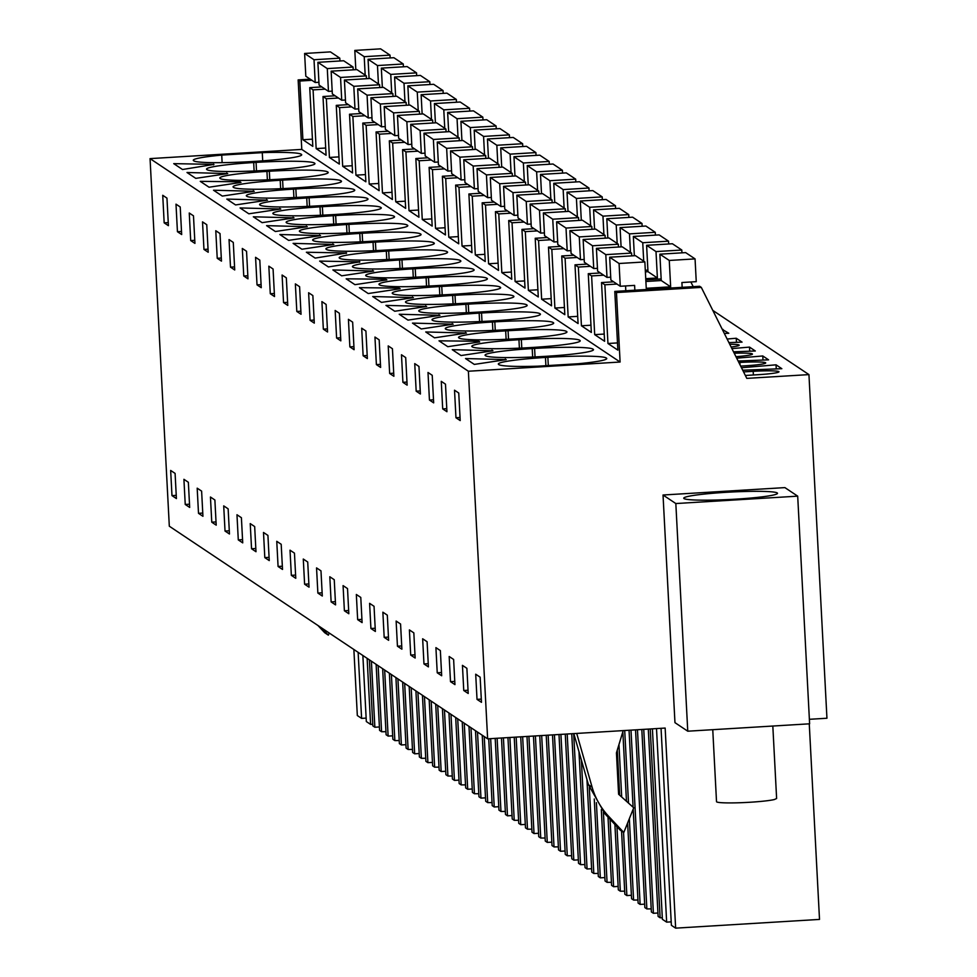 <?xml version="1.0" encoding="UTF-8"?>
<svg xmlns="http://www.w3.org/2000/svg" width="977" height="977" viewBox="0 0 977 977"><rect width="100%" height="100%" fill="white"/><g stroke="black" fill="none" stroke-linecap="round" stroke-linejoin="round"><path stroke-width="1.47" d="M809.261 723.823L819.508 919.418L675.644 928.15L665.154 728.06L487.633 738.832L468.374 371.236L620.102 362.027L616.463 292.538L701.291 287.385L746.807 378.38L808.944 374.606L826.945 718.242L809.383 719.304M687.759 731.199L674.96 722.65L663.029 495.009L784.897 487.608L797.696 496.157L675.828 503.546L687.759 731.199L809.615 723.81L797.696 496.157M616.463 292.538L614.789 291.415L699.617 286.273L701.291 287.385M617.488 342.915L607.95 343.501L604.873 284.795L601.527 282.561L613.617 281.828M604.226 334.061L594.688 334.635L604.604 341.266L601.527 282.561M594.688 334.635L591.61 275.929L588.264 273.694L600.354 272.962M590.963 325.207L581.425 325.781L591.341 332.412L588.264 273.694M581.425 325.781L578.347 267.075L575.001 264.84L587.092 264.108M577.7 316.34L568.162 316.927L578.079 323.546L575.001 264.84M568.162 316.927L565.085 258.209L561.738 255.974L573.829 255.241M564.437 307.486L554.899 308.06L564.816 314.692L561.738 255.974M554.899 308.06L551.822 249.355L548.476 247.12L560.566 246.387M551.175 298.62L541.637 299.206L551.553 305.825L548.476 247.12M541.637 299.206L538.559 240.489L535.213 238.266L547.303 237.533M537.912 289.766L528.374 290.34L538.29 296.971L535.213 238.266M528.374 290.34L525.296 231.634L521.95 229.4L534.028 228.667M524.649 280.912L515.111 281.486L525.028 288.117L521.95 229.4M515.111 281.486L512.033 222.78L508.687 220.546L520.765 219.813M511.386 272.046L501.836 272.632L511.765 279.251L508.687 220.546M501.836 272.632L498.771 213.914L495.424 211.679L507.503 210.947M498.123 263.192L488.573 263.766L498.502 270.397L495.424 211.679M488.573 263.766L485.496 205.06L482.162 202.825L494.24 202.092M484.861 254.325L475.31 254.912L485.239 261.531L482.162 202.825M475.31 254.912L472.233 196.194L468.899 193.971L480.977 193.226M471.598 245.471L462.048 246.045L471.976 252.677L468.899 193.971M462.048 246.045L458.97 187.34L455.636 185.105L467.714 184.372M458.335 236.605L448.785 237.191L458.714 243.81L455.636 185.105M448.785 237.191L445.707 178.473L442.373 176.251L454.452 175.518M445.072 227.751L435.522 228.325L445.451 234.956L442.373 176.251M435.522 228.325L432.445 169.619L429.111 167.385L441.189 166.652M431.81 218.897L422.259 219.471L432.188 226.102L429.111 167.385M422.259 219.471L419.182 160.765L415.848 158.53L427.926 157.798M418.547 210.031L408.997 210.617L418.925 217.236L415.848 158.53M408.997 210.617L405.919 151.899L402.585 149.664L414.663 148.931M405.284 201.177L395.734 201.75L405.663 208.382L402.585 149.664M395.734 201.75L392.656 143.045L389.322 140.81L401.4 140.077M392.021 192.31L382.471 192.896L392.388 199.516L389.322 140.81M382.471 192.896L379.394 134.179L376.06 131.956L388.138 131.223M378.758 183.456L369.208 184.03L379.125 190.662L376.06 131.956M369.208 184.03L366.131 125.325L362.785 123.09L374.875 122.357M365.483 174.59L355.946 175.176L365.862 181.807L362.785 123.09M355.946 175.176L352.868 116.471L349.522 114.236L361.612 113.503M352.221 165.736L342.683 166.31L352.599 172.941L349.522 114.236M342.683 166.31L339.605 107.604L336.259 105.369L348.349 104.637M338.958 156.882L329.42 157.456L339.337 164.087L336.259 105.369M329.42 157.456L326.342 98.75L322.996 96.515L335.087 95.783M325.695 148.016L316.157 148.602L326.074 155.221L322.996 96.515M316.157 148.602L313.08 89.884L309.733 87.649L321.824 86.916M312.432 139.161L302.894 139.735L312.811 146.367L309.733 87.649M302.894 139.735L299.817 81.03L298.144 79.906L310.234 79.174M620.102 362.027L301.783 149.408L298.144 79.906M607.95 343.501L617.867 350.132L614.789 291.415M468.374 371.236L150.055 158.616L301.783 149.408M606.241 359.157L606.436 358.119A52.953 4.152 -3 0 1 606.754 358.535A52.953 4.152 -3 0 1 578.299 363.725L537.753 366.192A52.953 4.152 -3 0 1 498.905 364.641L498.649 364.47A52.953 4.152 -3 0 1 498.331 364.055A52.953 4.152 -3 0 1 545.471 357.448L547.865 357.301L548.292 365.545M606.18 357.948A52.953 4.152 -3 0 0 547.865 357.301M213.975 164.392L182.516 169.51L173.735 163.635L213.975 164.392M195.779 178.364L186.998 172.502L227.714 173.576L195.779 178.364M222.304 196.084L213.536 190.222L254.24 191.297L222.304 196.084M280.765 209.005L248.842 213.804L240.061 207.942L280.765 209.005M380.957 207.515L380.7 207.344A52.953 4.152 -3 0 0 322.386 206.697L319.992 206.831A52.953 4.152 -3 0 0 272.852 213.45A52.953 4.152 -3 0 0 273.169 213.865L273.426 214.036A52.953 4.152 -3 0 0 331.74 214.684L334.134 214.537A52.953 4.152 -3 0 0 381.274 207.93A52.953 4.152 -3 0 0 380.957 207.515L381.006 208.382M231.183 202.007L226.798 199.076L267.503 200.151L235.567 204.938L231.183 202.007M282.597 180.11L280.204 180.256A52.953 4.152 -3 0 0 233.063 186.863A52.953 4.152 -3 0 0 233.381 187.291L233.637 187.462A52.953 4.152 -3 0 0 291.952 188.109L294.346 187.963A52.953 4.152 -3 0 0 341.486 181.356A52.953 4.152 -3 0 0 341.168 180.94L340.912 180.757A52.953 4.152 -3 0 0 282.597 180.11L283.037 188.585M354.236 190.833L354.431 189.794A52.953 4.152 -3 0 1 354.749 190.21A52.953 4.152 -3 0 1 307.608 196.817L305.215 196.963A52.953 4.152 -3 0 1 246.9 196.316L246.644 196.145A52.953 4.152 -3 0 1 246.326 195.73A52.953 4.152 -3 0 1 293.466 189.123L295.86 188.976L296.3 197.452M354.175 189.623A52.953 4.152 -3 0 0 295.86 188.976M262.105 222.658L253.324 216.796L294.028 217.871L262.105 222.658M367.694 198.649L367.437 198.478A52.953 4.152 -3 0 0 309.123 197.83L306.729 197.977A52.953 4.152 -3 0 0 259.589 204.584A52.953 4.152 -3 0 0 259.906 204.999L260.163 205.182A52.953 4.152 -3 0 0 318.478 205.829L320.871 205.683A52.953 4.152 -3 0 0 368.011 199.076A52.953 4.152 -3 0 0 367.694 198.649L367.743 199.516M381.47 302.394L372.689 296.532L413.393 297.606L381.47 302.394M403.611 317.183L399.214 314.252L439.919 315.315L407.995 320.114L403.611 317.183M539.927 314.863L540.122 313.825A52.953 4.152 -3 0 1 540.428 314.24A52.953 4.152 -3 0 1 493.3 320.847L490.906 320.993A52.953 4.152 -3 0 1 432.591 320.346L432.335 320.175A52.953 4.152 -3 0 1 432.017 319.76A52.953 4.152 -3 0 1 479.157 313.141L481.539 313.006L481.991 321.482M539.854 313.654A52.953 4.152 -3 0 0 481.539 313.006M390.348 308.317L385.952 305.386L426.656 306.46L394.732 311.248L390.348 308.317M441.751 286.42L439.369 286.566A52.953 4.152 -3 0 0 392.229 293.173A52.953 4.152 -3 0 0 392.534 293.601L392.803 293.772A52.953 4.152 -3 0 0 451.118 294.419L453.499 294.272A52.953 4.152 -3 0 0 500.639 287.665A52.953 4.152 -3 0 0 500.334 287.25L500.065 287.067A52.953 4.152 -3 0 0 441.751 286.42L442.202 294.895M513.401 297.142L513.597 296.104A52.953 4.152 -3 0 1 513.902 296.519A52.953 4.152 -3 0 1 466.762 303.126L464.38 303.273A52.953 4.152 -3 0 1 406.066 302.626L405.797 302.455A52.953 4.152 -3 0 1 405.492 302.04A52.953 4.152 -3 0 1 452.632 295.433L455.013 295.286L455.465 303.762M513.328 295.933A52.953 4.152 -3 0 0 455.013 295.286M421.258 328.968L412.477 323.106L453.181 324.181L421.258 328.968M526.664 305.996L526.859 304.958A52.953 4.152 -3 0 1 527.165 305.386A52.953 4.152 -3 0 1 480.025 311.993L477.643 312.139A52.953 4.152 -3 0 1 419.328 311.492L419.072 311.309A52.953 4.152 -3 0 1 418.754 310.894A52.953 4.152 -3 0 1 465.895 304.287L468.276 304.14L468.728 312.616M526.591 304.787A52.953 4.152 -3 0 0 468.276 304.14M434.521 337.834L425.74 331.96L466.444 333.035L434.521 337.834M521.339 339.581L518.946 339.727A52.953 4.152 -3 0 0 471.806 346.334A52.953 4.152 -3 0 0 472.123 346.75L472.38 346.92A52.953 4.152 -3 0 0 530.694 347.568L533.088 347.421A52.953 4.152 -3 0 0 580.216 340.814A52.953 4.152 -3 0 0 579.911 340.399L579.654 340.228A52.953 4.152 -3 0 0 521.339 339.581L521.779 348.056M492.97 350.755L461.046 355.543L452.266 349.681L492.97 350.755M534.602 348.435L532.209 348.581A52.953 4.152 -3 0 0 485.068 355.188A52.953 4.152 -3 0 0 485.386 355.616L485.642 355.787A52.953 4.152 -3 0 0 543.957 356.434L546.351 356.287A52.953 4.152 -3 0 0 593.491 349.681A52.953 4.152 -3 0 0 593.173 349.265L592.917 349.082A52.953 4.152 -3 0 0 534.602 348.435L535.042 356.91M478.767 341.266L479.707 341.901L447.784 346.688L439.003 340.826L478.767 341.266L478.803 342.035M553.19 323.717L553.385 322.679A52.953 4.152 -3 0 1 553.69 323.106A52.953 4.152 -3 0 1 506.562 329.713L504.169 329.847A52.953 4.152 -3 0 1 445.854 329.212L445.597 329.029A52.953 4.152 -3 0 1 445.28 328.614A52.953 4.152 -3 0 1 492.42 322.007L494.814 321.86L495.254 330.336M553.116 322.508A52.953 4.152 -3 0 0 494.814 321.86M508.077 330.714L505.683 330.861A52.953 4.152 -3 0 0 458.543 337.468A52.953 4.152 -3 0 0 458.86 337.895L459.117 338.066A52.953 4.152 -3 0 0 517.431 338.714L519.825 338.567A52.953 4.152 -3 0 0 566.953 331.96A52.953 4.152 -3 0 0 566.648 331.545L566.379 331.362A52.953 4.152 -3 0 0 508.077 330.714L508.516 339.19M373.605 271.02L341.681 275.819L332.901 269.945L373.605 271.02M399.19 288.105L400.13 288.74L368.207 293.54L359.426 287.665L399.19 288.105L399.227 288.874M266.587 225.65L307.291 226.725L275.367 231.525L266.587 225.65M333.816 244.445L301.893 249.233L293.112 243.371L333.816 244.445M434.008 242.943L433.751 242.772A52.953 4.152 -3 0 0 375.437 242.125L373.043 242.272A52.953 4.152 -3 0 0 325.915 248.879A52.953 4.152 -3 0 0 326.22 249.294L326.489 249.477A52.953 4.152 -3 0 0 384.804 250.124L387.185 249.978A52.953 4.152 -3 0 0 434.325 243.371A52.953 4.152 -3 0 0 434.008 242.943L434.057 243.823M320.554 235.591L288.63 240.379L279.849 234.517L320.554 235.591M394.024 217.407L394.219 216.369A52.953 4.152 -3 0 1 394.537 216.784A52.953 4.152 -3 0 1 347.397 223.403L345.003 223.538A52.953 4.152 -3 0 1 286.688 222.89L286.432 222.719A52.953 4.152 -3 0 1 286.127 222.304A52.953 4.152 -3 0 1 333.255 215.697L335.648 215.551L336.088 224.026M393.963 216.198A52.953 4.152 -3 0 0 335.648 215.551M407.287 226.273L407.482 225.235A52.953 4.152 -3 0 1 407.8 225.65A52.953 4.152 -3 0 1 360.66 232.257L358.266 232.404A52.953 4.152 -3 0 1 299.963 231.757L299.695 231.586A52.953 4.152 -3 0 1 299.389 231.158A52.953 4.152 -3 0 1 346.517 224.551L348.911 224.405L349.351 232.88M407.226 225.052A52.953 4.152 -3 0 0 348.911 224.405M346.603 252.994L315.156 258.099L306.375 252.237L346.603 252.994M420.745 234.089L420.489 233.918A52.953 4.152 -3 0 0 362.174 233.271L359.78 233.418A52.953 4.152 -3 0 0 312.652 240.024A52.953 4.152 -3 0 0 312.958 240.44L313.226 240.611A52.953 4.152 -3 0 0 371.529 241.258L373.922 241.111A52.953 4.152 -3 0 0 421.063 234.504A52.953 4.152 -3 0 0 420.745 234.089L420.794 234.956M359.866 261.848L328.419 266.953L319.638 261.091L359.866 261.848M473.601 270.568L473.808 269.53A52.953 4.152 -3 0 1 474.114 269.945A52.953 4.152 -3 0 1 426.973 276.552L424.592 276.699A52.953 4.152 -3 0 1 366.277 276.051L366.009 275.88A52.953 4.152 -3 0 1 365.703 275.453A52.953 4.152 -3 0 1 412.844 268.846L415.225 268.712L415.677 277.175M473.54 269.347A52.953 4.152 -3 0 0 415.225 268.712M385.927 279.251L386.868 279.886L354.944 284.673L346.163 278.811L385.927 279.251L385.964 280.02M486.864 279.422L487.071 278.384A52.953 4.152 -3 0 1 487.376 278.799A52.953 4.152 -3 0 1 440.236 285.418L437.855 285.553A52.953 4.152 -3 0 1 379.54 284.905L379.271 284.734A52.953 4.152 -3 0 1 378.966 284.319A52.953 4.152 -3 0 1 426.106 277.712L428.488 277.566L428.94 286.041M486.802 278.213A52.953 4.152 -3 0 0 428.488 277.566M447.075 252.848L447.271 251.81A52.953 4.152 -3 0 1 447.588 252.225A52.953 4.152 -3 0 1 400.448 258.832L398.066 258.978A52.953 4.152 -3 0 1 339.752 258.331L339.483 258.16A52.953 4.152 -3 0 1 339.178 257.745A52.953 4.152 -3 0 1 386.318 251.138L388.699 250.991L389.151 259.467M447.014 251.639A52.953 4.152 -3 0 0 388.699 250.991M460.338 261.702L460.546 260.664A52.953 4.152 -3 0 1 460.851 261.091A52.953 4.152 -3 0 1 413.711 267.698L411.329 267.845A52.953 4.152 -3 0 1 353.015 267.197L352.746 267.014A52.953 4.152 -3 0 1 352.441 266.599A52.953 4.152 -3 0 1 399.581 259.992L401.962 259.845L402.414 268.321M460.277 260.493A52.953 4.152 -3 0 0 401.962 259.845M240.024 181.795L240.977 182.43L209.041 187.218L200.261 181.356L240.024 181.795L240.061 182.565M314.447 164.258L314.643 163.22A52.953 4.152 -3 0 1 314.96 163.635A52.953 4.152 -3 0 1 267.82 170.242L265.426 170.389A52.953 4.152 -3 0 1 207.112 169.742L206.855 169.571A52.953 4.152 -3 0 1 206.538 169.143A52.953 4.152 -3 0 1 253.678 162.536L256.072 162.39L256.511 170.865M314.386 163.037A52.953 4.152 -3 0 0 256.072 162.39M327.906 172.074L327.649 171.903A52.953 4.152 -3 0 0 269.334 171.256L266.941 171.402A52.953 4.152 -3 0 0 219.801 178.009A52.953 4.152 -3 0 0 220.118 178.425L220.375 178.596A52.953 4.152 -3 0 0 278.689 179.243L281.083 179.096A52.953 4.152 -3 0 0 328.223 172.489A52.953 4.152 -3 0 0 327.906 172.074L327.954 172.941M465.528 358.547L506.233 359.621L474.309 364.409L465.528 358.547M301.185 155.392L301.38 154.354A52.953 4.152 -3 0 1 301.698 154.781A52.953 4.152 -3 0 1 254.557 161.388L252.164 161.535A52.953 4.152 -3 0 1 193.849 160.887L193.593 160.704A52.953 4.152 -3 0 1 193.275 160.289A52.953 4.152 -3 0 1 221.73 155.099L262.276 152.644L262.703 160.839M301.124 154.183A52.953 4.152 -3 0 0 262.276 152.644M487.633 738.832L169.314 526.212L150.055 158.616M477.02 699.373L475.701 674.203L480.147 677.171L481.466 702.329L477.02 699.373L481.295 699.105M164.844 196.707L166.957 198.123L168.41 225.675L164.173 222.854L162.732 195.29L164.844 196.707M185.239 504.462L183.92 479.304L188.353 482.272L189.672 507.429L185.239 504.462L189.501 504.205M251.553 548.756L250.234 523.599L254.667 526.566L255.986 551.724L251.553 548.756L255.815 548.5M206.086 250.845L203.961 249.428L202.52 221.877L206.758 224.698L208.199 252.249L206.086 250.845M219.349 259.699L217.224 258.294L215.783 230.731L220.02 233.552L221.461 261.115L219.349 259.699M225.028 531.048L223.709 505.878L228.142 508.846L229.461 534.004L225.028 531.048L229.29 530.78M247.987 278.836L243.761 276.002L242.308 248.451L246.546 251.272L247.987 278.836M238.29 539.902L236.971 514.745L241.404 517.712L242.723 542.87L238.29 539.902L242.552 539.646M357.655 619.638L356.336 594.48L360.782 597.435L362.101 622.605L357.655 619.638L361.93 619.381M370.918 628.492L369.599 603.334L374.044 606.302L375.363 631.46L370.918 628.492L375.192 628.235M410.706 655.078L415.152 658.034L413.833 632.876L409.387 629.909L410.706 655.078L414.981 654.81M361.685 328.187L365.911 331.008L367.352 358.571L363.126 355.738L361.685 328.187M376.389 364.604L380.615 367.425L379.174 339.862L374.948 337.041L376.389 364.604L380.456 364.348M384.181 637.358L388.626 640.314L387.307 615.156L382.862 612.188L384.181 637.358L388.455 637.089M403.586 356.178L405.699 357.582L407.14 385.146L402.915 382.312L401.474 354.761L403.586 356.178M397.444 646.212L396.125 621.054L400.57 624.022L401.889 649.18L397.444 646.212L401.718 645.956M423.969 663.933L422.65 638.775L427.096 641.73L428.414 666.9L423.969 663.933L428.244 663.676M450.495 681.653L454.94 684.621L453.621 659.451L449.176 656.495L450.495 681.653L454.769 681.396M444.816 410.303L442.703 408.899L441.262 381.335L445.488 384.169L446.941 411.72L444.816 410.303M463.757 690.507L468.203 693.475L466.884 668.317L462.439 665.349L463.757 690.507L468.032 690.25M414.737 363.615L418.962 366.448L420.403 394L416.178 391.179L414.737 363.615M429.44 400.033L433.666 402.866L432.225 375.302L427.999 372.481L429.44 400.033L433.507 399.788M437.232 672.787L441.677 675.754L440.358 650.597L435.913 647.629L437.232 672.787L441.506 672.53M393.878 376.279L389.652 373.458L388.211 345.907L392.436 348.728L393.878 376.279M331.13 601.917L335.563 604.885L334.244 579.715L329.811 576.76L331.13 601.917L335.404 601.661M348.423 319.32L352.648 322.154L354.089 349.705L349.864 346.884L348.423 319.32M264.816 557.623L263.497 532.465L267.93 535.42L269.249 560.59L264.816 557.623L269.078 557.366M304.604 584.197L309.037 587.165L307.718 562.007L303.285 559.039L304.604 584.197L308.879 583.941M255.571 257.305L259.809 260.138L261.25 287.69L257.024 284.869L255.571 257.305M270.287 293.723L274.513 296.556L273.071 268.993L268.834 266.171L270.287 293.723L274.354 293.479M278.079 566.477L282.512 569.444L281.193 544.287L276.76 541.319L278.079 566.477L282.341 566.22M297.484 285.296L299.597 286.713L301.038 314.264L296.813 311.443L295.359 283.892L297.484 285.296M291.341 575.343L290.022 550.173L294.456 553.141L295.775 578.311L291.341 575.343L295.604 575.087M317.867 593.063L316.548 567.893L320.981 570.861L322.3 596.019L317.867 593.063L322.141 592.795M344.392 610.772L348.826 613.739L347.519 588.581L343.074 585.614L344.392 610.772L348.667 610.515M335.16 310.466L339.385 313.287L340.826 340.851L336.601 338.018L335.16 310.466M312.188 321.714L310.075 320.309L308.622 292.746L312.86 295.567L314.301 323.131L312.188 321.714M323.338 329.164L327.564 331.985L326.123 304.433L321.897 301.6L323.338 329.164L327.405 328.919M283.55 302.589L282.097 275.025L286.334 277.847L287.775 305.41L283.55 302.589L287.617 302.333M234.724 269.97L230.499 267.148L229.045 239.585L233.283 242.418L234.724 269.97M177.435 231.708L181.673 234.541L180.22 206.977L175.994 204.156L177.435 231.708L181.502 231.464M189.257 213.01L193.483 215.844L194.936 243.395L190.698 240.574L189.257 213.01M198.502 513.328L202.935 516.296L201.616 491.126L197.183 488.17L198.502 513.328L202.764 513.072M455.966 417.753L454.525 390.202L458.75 393.023L460.204 420.574L455.966 417.753L460.033 417.509M171.976 495.608L170.657 470.45L175.091 473.405L176.41 498.575L171.976 495.608L176.239 495.351M211.765 522.182L210.446 497.024L214.879 499.992L216.198 525.15L211.765 522.182L216.027 521.926M675.644 928.15L671.382 925.304L661.05 728.305M652.404 728.83L662.382 919.296L666.656 922.141L671.199 921.861M662.308 917.757L660.122 917.782L658.119 916.438L648.301 729.086M641.816 729.477L651.378 911.944L653.393 913.287L657.936 913.006M651.219 908.879L646.859 908.928L644.857 907.584L635.538 729.856M633.194 809.115L638.115 903.078L640.13 904.421L644.673 904.152M637.957 900.025L633.597 900.061L631.582 898.718L627.625 823M621.543 830.987L624.853 894.224L626.868 895.567L631.411 895.286M624.694 891.171L620.334 891.207L618.319 889.864L614.899 824.441M608.012 817.102L611.59 885.357L613.593 886.701L618.148 886.432M611.431 882.304L607.071 882.341L605.056 880.998L601.319 809.64M594.26 798.966L598.327 876.503L600.33 877.847L604.885 877.566M598.168 873.45L593.808 873.487L591.793 872.143L586.945 779.438M578.982 751.679L585.064 867.649L587.067 868.993L591.622 868.712M584.905 864.584L580.546 864.633L578.531 863.289L571.74 733.727M565.268 734.118L571.801 858.783L573.804 860.126L578.36 859.858M571.643 855.73L567.283 855.767L565.268 854.423L558.991 734.496M552.506 734.887L558.539 849.929L560.542 851.272L565.097 850.991M558.38 846.876L554.02 846.912L552.005 845.569L546.228 735.278M539.744 735.669L545.276 841.063L547.279 842.406L551.822 842.137M545.117 838.01L540.757 838.046L538.742 836.703L533.466 736.047M526.994 736.438L532.013 832.209L534.016 833.552L538.559 833.271M531.842 829.155L527.495 829.192L525.479 827.849L520.717 736.817M514.232 737.22L518.75 823.342L520.753 824.686L525.296 824.417M518.579 820.289L514.232 820.326L512.217 818.982L507.955 737.598M501.47 737.989L505.488 814.488L507.49 815.832L512.033 815.551M505.317 811.435L500.969 811.472L498.954 810.128L495.192 738.368M488.72 738.759L492.213 805.634L494.228 806.978L498.771 806.697M492.054 802.569L487.706 802.618L485.691 801.274L482.235 735.217M475.494 730.723L478.95 796.768L480.965 798.111L485.508 797.843M478.791 793.715L474.443 793.751L472.428 792.408L468.972 726.363M462.231 721.856L465.687 787.914L467.702 789.257L472.245 788.976M465.528 784.861L461.181 784.897L459.166 783.554L455.697 717.497M448.968 713.002L452.424 779.048L454.439 780.391L458.982 780.122M452.266 775.994L447.918 776.031L445.903 774.688L442.434 708.643M435.705 704.136L439.161 770.194L441.177 771.537L445.72 771.256M439.003 767.14L434.643 767.177L432.64 765.834L429.172 699.776M422.443 695.282L425.899 761.339L427.914 762.671L432.457 762.402M425.74 758.274L421.38 758.311L419.377 756.98L415.909 690.922M409.18 686.428L412.636 752.473L414.651 753.817L419.194 753.536M412.477 749.42L408.117 749.457L406.114 748.113L402.646 682.068M395.917 677.562L399.373 743.619L401.388 744.962L405.931 744.682M399.214 740.554L394.855 740.603L392.852 739.259L389.383 673.202M382.654 668.708L386.11 734.753L388.125 736.096L392.669 735.828M385.952 731.7L381.592 731.736L379.589 730.393L376.121 664.348M369.391 659.841L372.848 725.899L374.863 727.242L379.406 726.961M367.132 658.339L370.588 724.384L372.762 724.262M370.588 724.384L366.326 721.539L362.858 655.482M353.869 649.473L357.326 715.53L361.6 718.376L366.143 718.107M808.944 374.606L712.795 310.393M743.57 371.895L753.182 371.321L753.377 374.985M745.366 375.473L758.237 374.692A23.301 1.832 -3 0 0 778.987 371.785A23.301 1.832 -3 0 0 753.182 371.321M731.907 348.594L749.518 347.104L755.319 350.987L733.532 351.818M727.12 339.019L736.255 338.25L742.056 342.121L728.927 342.622M735.962 356.69A23.301 1.832 -3 0 0 752.449 354.065A23.301 1.832 -3 0 0 734.24 353.234M736.707 358.168L762.781 355.97L768.581 359.841L738.123 361.014M738.881 362.516L739.919 362.455A23.301 1.832 -3 0 1 765.724 362.931A23.301 1.832 -3 0 1 744.975 365.838L740.664 366.094M731.126 347.018A23.301 1.832 -3 0 0 739.186 345.211A23.301 1.832 -3 0 0 729.734 344.234M722.333 329.444L728.793 333.267L724.323 333.438M741.494 367.743L776.043 364.824L781.844 368.695L742.728 370.21M663.029 495.009L675.828 503.546M692.168 499.87A46.933 3.688 177 0 1 683.753 498.209A46.933 3.688 177 0 1 716.483 492.97A46.933 3.688 177 0 1 769.07 491.639A46.933 3.688 177 0 1 777.497 493.3A46.933 3.688 177 0 1 744.767 498.539A46.933 3.688 177 0 1 692.168 499.87M604.873 284.795L616.951 284.051M645.797 279.874L661.16 278.933M591.61 275.929L603.688 275.196M645.296 270.238L647.898 270.079M578.347 267.075L590.426 266.342M565.085 258.209L577.163 257.476M551.822 249.355L563.9 248.622M538.559 240.489L550.637 239.756M525.296 231.634L537.374 230.902M512.033 222.78L524.112 222.048M498.771 213.914L510.849 213.181M485.496 205.06L497.586 204.327M472.233 196.194L484.323 195.461M458.97 187.34L471.061 186.607M445.707 178.473L457.798 177.741M432.445 169.619L444.535 168.887M419.182 160.765L431.272 160.033M405.919 151.899L418.009 151.166M392.656 143.045L404.747 142.312M379.394 134.179L391.484 133.446M366.131 125.325L378.221 124.592M352.868 116.471L364.958 115.726M339.605 107.604L351.696 106.872M326.342 98.75L338.433 98.018M313.08 89.884L325.158 89.151M299.817 81.03L311.895 80.297M693.206 286.664L690.873 281.987M213.499 164.087L213.536 164.844M226.762 172.941L226.798 173.711M253.287 190.662L253.324 191.431M279.813 208.382L279.862 209.151M266.55 199.516L266.587 200.285M293.076 217.236L293.124 218.005M412.453 296.971L412.489 297.741M438.978 314.692L439.015 315.461M425.716 305.825L425.752 306.595M452.241 323.546L452.278 324.315M465.504 332.412L465.54 333.169M492.029 350.12L492.066 350.89M372.664 270.397L372.701 271.166M306.338 226.09L306.387 226.859M332.864 243.81L332.913 244.58M319.601 234.956L319.65 235.726M346.127 252.677L346.176 253.446M359.389 261.531L359.438 262.3M505.292 358.986L505.329 359.756M222.121 162.658L221.73 155.099M164.173 222.854L168.239 222.609M203.961 249.428L208.04 249.184M217.224 258.294L221.303 258.038M243.761 276.002L247.828 275.758M363.126 355.738L367.193 355.494M402.915 382.312L406.982 382.068M442.703 408.899L446.77 408.642M416.178 391.179L420.244 390.934M389.652 373.458L393.719 373.214M349.864 346.884L353.93 346.64M257.024 284.869L261.091 284.625M296.813 311.443L300.879 311.199M336.601 338.018L340.668 337.773M310.075 320.309L314.142 320.053M230.499 267.148L234.565 266.904M190.698 240.574L194.777 240.33M666.656 922.141L656.507 728.586M361.6 718.376L358.132 652.331M374.863 727.242L371.394 661.185M378.136 665.691L381.592 731.736M388.125 736.096L384.657 670.051M391.398 674.545L394.855 740.603M401.388 744.962L397.92 678.905M404.661 683.412L408.117 749.457M414.651 753.817L411.183 687.771M417.924 692.266L421.38 758.311M427.914 762.671L424.445 696.625M431.187 701.12L434.643 767.177M441.177 771.537L437.708 705.479M444.45 709.986L447.918 776.031M454.439 780.391L450.983 714.346M457.712 718.84L461.181 784.897M467.702 789.257L464.246 723.2M470.975 727.706L474.443 793.751M480.965 798.111L477.509 732.066M484.238 736.56L487.706 802.618M494.228 806.978L490.649 738.649M497.122 738.258L500.969 811.472M507.49 815.832L503.411 737.867M509.884 737.476L514.232 820.326M520.753 824.686L516.161 737.098M522.646 736.707L527.495 829.192M534.016 833.552L528.923 736.328M535.408 735.925L540.757 838.046M547.279 842.406L541.685 735.547M548.158 735.156L554.02 846.912M560.542 851.272L554.435 734.777M560.92 734.386L567.283 855.767M573.804 860.126L567.197 733.996M573.682 733.605L580.546 864.633M587.067 868.993L581.364 759.972M589.302 787.462L593.808 873.487M600.33 877.847L596.397 802.654M603.395 812.107L607.071 882.341M613.593 886.701L610.063 819.288M616.951 826.64L620.334 891.207M617.293 750.043L619.662 795.193M626.868 895.567L623.546 832.331M621.702 797.012L618.954 744.596M626.477 801.299L622.837 731.797M624.706 730.515L628.516 803.118M629.335 818.726L633.597 900.061M629.054 730.246L633.096 807.21M640.13 904.421L630.995 730.137M637.468 729.734L646.859 908.928M653.393 913.287L643.745 729.355M650.23 728.964L660.122 917.782M329.225 633.011L328.357 635.16L321.567 627.906M328.357 635.16L324.706 632.717L317.916 625.463M623.204 730.601L616.438 752.864L618.6 794.24L633.731 807.784L623.802 832.502L608.61 816.283A72.213 71.59 123.7 0 1 592.099 787.144L576.711 733.422M592.099 787.144L588.447 784.702L573.804 733.605M623.802 832.502L620.151 830.059L604.958 813.841L608.61 816.283M588.447 784.702L604.958 813.841M749.518 347.104L749.738 351.195M736.255 338.25L736.475 342.341M762.781 355.97L763 360.061M722.992 329.383L723.078 330.934M776.043 364.824L776.263 368.915M772.819 726.033L776.617 798.514L774.346 799.54A30.092 2.357 177 0 1 740.798 802.703A30.092 2.357 177 0 1 716.52 801.665L712.758 729.685M619.076 263.497L644.857 261.934L635.465 255.656L609.672 257.22L619.076 263.497L620.261 286.261L634.598 285.394L634.855 290.193M682.166 287.323L681.909 282.524L696.247 281.657L695.062 258.893L685.659 252.616L659.866 254.179L669.269 260.456L695.062 258.893M644.857 261.934L646.249 288.3L670.649 286.811L669.269 260.456M620.261 286.261L610.869 279.984L609.672 257.22M625.805 290.743L625.561 285.943M670.649 286.811L661.246 280.533L659.866 254.179M645.882 281.474L661.246 280.533M605.801 254.643L631.594 253.08L622.202 246.802L596.41 248.366L605.801 254.643L606.998 277.407L610.723 277.175M681.946 252.835L681.799 250.027L672.396 243.749L646.603 245.312L656.007 251.59L681.799 250.027M645.736 278.665L657.387 277.957L656.007 251.59M631.74 255.889L631.594 253.08M606.998 277.407L597.606 271.13L596.41 248.366M612.542 281.889L612.506 281.083M657.387 277.957L647.983 271.679L646.603 245.312M645.382 271.838L647.983 271.679M592.538 245.777L618.331 244.213L608.94 237.936L583.147 239.499L592.538 245.777L593.735 268.553L597.46 268.321M668.683 243.981L668.537 241.172L659.133 234.895L633.34 236.458L642.744 242.736L668.537 241.172M643.709 261.164L642.744 242.736M618.478 247.022L618.331 244.213M593.735 268.553L584.344 262.263L583.147 239.499M599.28 273.035L599.243 272.229M634.354 255.73L633.34 236.458M579.276 236.922L605.068 235.359L595.677 229.082L569.884 230.645L579.276 236.922L580.472 259.687L584.185 259.467M655.42 235.115L655.262 232.306L645.87 226.029L620.077 227.604L629.481 233.882L655.262 232.306M630.446 252.31L629.481 233.882M605.215 238.168L605.068 235.359M580.472 259.687L571.069 253.409L569.884 230.645M586.017 264.169L585.98 263.363M621.091 246.863L620.077 227.604M566.013 228.068L591.806 226.493L582.414 220.216L556.621 221.791L566.013 228.068L567.21 250.833L570.922 250.6M642.145 226.261L641.999 223.452L632.607 217.175L606.815 218.738L616.218 225.015L641.999 223.452M617.183 243.444L616.218 225.015M591.952 229.302L591.806 226.493M567.21 250.833L557.806 244.555L556.621 221.791M572.754 255.315L572.717 254.508M607.828 238.009L606.815 218.738M552.75 219.202L578.543 217.639L569.151 211.362L543.359 212.925L552.75 219.202L553.947 241.966L557.659 241.746M628.883 217.395L628.736 214.598L619.345 208.321L593.552 209.884L602.956 216.161L628.736 214.598M603.92 234.59L602.956 216.161M578.689 220.448L578.543 217.639M553.947 241.966L544.543 235.689L543.359 212.925M559.491 246.448L559.455 245.642M594.566 229.143L593.552 209.884M539.487 210.348L565.28 208.785L555.889 202.508L530.096 204.071L539.487 210.348L540.684 233.112L544.397 232.88M615.62 208.541L615.473 205.732L606.082 199.455L580.289 201.018L589.681 207.295L615.473 205.732M590.658 225.724L589.681 207.295M565.427 211.582L565.28 208.785M540.684 233.112L531.28 226.835L530.096 204.071M546.228 237.594L546.192 236.788M581.303 220.289L580.289 201.018M526.224 201.482L552.017 199.919L542.614 193.641L516.833 195.205L526.224 201.482L527.421 224.246L531.134 224.026M602.357 199.687L602.211 196.878L592.819 190.6L567.026 192.164L576.418 198.441L602.211 196.878M577.395 216.87L576.418 198.441M552.164 202.727L552.017 199.919M527.421 224.246L518.018 217.969L516.833 195.205M532.966 228.728L532.929 227.934M568.028 211.435L567.026 192.164M512.962 192.628L538.754 191.065L529.351 184.787L503.57 186.351L512.962 192.628L514.158 215.392L517.871 215.172M589.094 190.82L588.948 188.011L579.556 181.734L553.764 183.297L563.155 189.587L588.948 188.011M564.12 208.003L563.155 189.587M538.901 193.873L538.754 191.065M514.158 215.392L504.755 209.115L503.57 186.351M519.703 219.874L519.666 219.068M554.765 202.569L553.764 183.297M499.699 183.774L525.492 182.198L516.088 175.921L490.307 177.484L499.699 183.774L500.896 206.538L504.608 206.306M575.832 181.966L575.685 179.157L566.294 172.88L540.501 174.443L549.892 180.721L575.685 179.157M550.857 199.149L549.892 180.721M525.638 185.007L525.492 182.198M500.896 206.538L491.492 200.261L490.307 177.484M506.44 211.02L506.404 210.214M541.502 193.715L540.501 174.443M486.436 174.907L512.229 173.344L502.825 167.067L477.032 168.63L486.436 174.907L487.633 197.672L491.346 197.452M562.569 173.1L562.422 170.303L553.031 164.014L527.238 165.589L536.629 171.867L562.422 170.303M537.594 190.295L536.629 171.867M512.375 176.153L512.229 173.344M487.633 197.672L478.229 191.394L477.032 168.63M493.177 202.154L493.141 201.347M528.239 184.848L527.238 165.589M473.173 166.053L498.966 164.49L489.562 158.201L463.77 159.776L473.173 166.053L474.37 188.817L478.083 188.585M549.306 164.246L549.159 161.437L539.768 155.16L513.975 156.723L523.367 163L549.159 161.437M524.331 181.429L523.367 163M499.113 167.287L498.966 164.49M474.37 188.817L464.967 182.54L463.77 159.776M479.915 193.299L479.878 192.493M514.977 175.994L513.975 156.723M459.911 157.187L485.703 155.624L476.3 149.347L450.507 150.91L459.911 157.187L461.107 179.951L464.82 179.731M536.043 155.392L535.897 152.583L526.493 146.306L500.712 147.869L510.104 154.146L535.897 152.583M511.069 172.575L510.104 154.146M485.85 158.433L485.703 155.624M461.107 179.951L451.704 173.674L450.507 150.91M466.652 184.433L466.615 183.627M501.714 167.128L500.712 147.869M446.648 148.333L472.441 146.77L463.037 140.493L437.244 142.056L446.648 148.333L447.845 171.097L451.557 170.865M522.78 146.526L522.634 143.717L513.23 137.439L487.45 139.003L496.841 145.28L522.634 143.717M497.806 163.709L496.841 145.28M472.587 149.579L472.441 146.77M447.845 171.097L438.441 164.82L437.244 142.056M453.389 175.579L453.34 174.773M488.451 158.274L487.45 139.003M433.385 139.467L459.178 137.904L449.774 131.626L423.981 133.19L433.385 139.467L434.582 162.231L438.294 162.011M509.518 137.672L509.371 134.863L499.968 128.585L474.187 130.149L483.578 136.426L509.371 134.863M484.543 154.855L483.578 136.426M459.324 140.712L459.178 137.904M434.582 162.231L425.178 155.954L423.981 133.19M440.126 166.725L440.077 165.919M475.188 149.42L474.187 130.149M420.122 130.613L445.915 129.049L436.511 122.772L410.719 124.335L420.122 130.613L421.319 153.377L425.032 153.157M496.255 128.805L496.108 125.996L486.705 119.719L460.912 121.295L470.316 127.572L496.108 125.996M471.28 145.988L470.316 127.572M446.062 131.858L445.915 129.049M421.319 153.377L411.915 147.1L410.719 124.335M426.864 157.859L426.815 157.053M461.926 140.554L460.912 121.295M406.859 121.759L432.652 120.183L423.249 113.906L397.456 115.481L406.859 121.759L408.056 144.523L411.769 144.291M482.992 119.951L482.846 117.142L473.442 110.865L447.649 112.428L457.053 118.706L482.846 117.142M458.018 137.134L457.053 118.706M432.799 122.992L432.652 120.183M408.056 144.523L398.653 138.245L397.456 115.481M413.601 149.005L413.552 148.199M448.663 131.7L447.649 112.428M393.597 112.892L419.389 111.329L409.986 105.052L384.193 106.615L393.597 112.892L394.793 135.656L398.506 135.437M469.729 111.085L469.583 108.288L460.179 102.011L434.386 103.574L443.79 109.851L469.583 108.288M444.755 128.28L443.79 109.851M419.536 114.138L419.389 111.329M394.793 135.656L385.39 129.379L384.193 106.615M400.338 140.138L400.289 139.332M435.4 122.833L434.386 103.574M380.334 104.038L406.127 102.475L396.723 96.198L370.93 97.761L380.334 104.038L381.518 126.802L385.243 126.57M456.467 102.231L456.32 99.422L446.916 93.145L421.124 94.708L430.527 100.985L456.32 99.422M431.492 119.414L430.527 100.985M406.273 105.272L406.127 102.475M381.518 126.802L372.127 120.525L370.93 97.761M387.075 131.284L387.026 130.478M422.137 113.979L421.124 94.708M367.071 95.172L392.864 93.609L383.46 87.332L357.667 88.895L367.071 95.172L368.256 117.936L371.981 117.716M443.204 93.377L443.057 90.568L433.654 84.291L407.861 85.854L417.264 92.131L443.057 90.568M418.229 110.56L417.264 92.131M393.01 96.418L392.864 93.609M368.256 117.936L358.864 111.659L357.667 88.895M373.812 122.418L373.764 121.624M408.875 105.113L407.861 85.854M353.808 86.318L379.601 84.755L370.198 78.478L344.405 80.041L353.808 86.318L354.993 109.082L358.718 108.862M429.941 84.51L429.795 81.702L420.391 75.424L394.598 76.988L404.002 83.265L429.795 81.702M404.966 101.693L404.002 83.265M379.748 87.564L379.601 84.755M354.993 109.082L345.602 102.805L344.405 80.041M360.55 113.564L360.501 112.758M395.612 96.259L394.598 76.988M340.546 77.452L366.338 75.888L356.935 69.611L331.142 71.174L340.546 77.452L341.73 100.228L345.455 99.996M416.678 75.656L416.532 72.848L407.128 66.57L381.335 68.134L390.739 74.411L416.532 72.848M391.704 92.839L390.739 74.411M366.485 78.697L366.338 75.888M341.73 100.228L332.339 93.939L331.142 71.174M347.287 104.71L347.238 103.904M382.349 87.405L381.335 68.134M327.283 68.598L353.063 67.034L343.672 60.757L317.879 62.32L327.283 68.598L328.467 91.362L332.192 91.142M403.416 66.79L403.269 63.981L393.865 57.704L368.073 59.279L377.476 65.557L403.269 63.981M378.441 83.985L377.476 65.557M353.222 69.843L353.063 67.034M328.467 91.362L319.076 85.084L317.879 62.32M334.024 95.844L333.975 95.038M369.086 78.539L368.073 59.279M314.02 59.744L339.801 58.168L330.409 51.891L304.616 53.466L314.02 59.744L315.205 82.508L318.929 82.276M390.153 57.936L390.006 55.127L380.603 48.85L354.81 50.413L364.213 56.69L390.006 55.127M365.178 75.119L364.213 56.69M339.947 60.977L339.801 58.168M315.205 82.508L305.813 76.23L304.616 53.466M320.761 86.99L320.712 86.184M355.823 69.685L354.81 50.413M545.899 365.691L545.471 357.448M606.436 358.119L606.485 358.986M380.761 208.553L380.7 207.344M320.444 215.27L319.992 206.831M322.386 206.697L322.825 215.16M280.643 188.695L280.204 180.256M340.973 181.978L340.912 180.757M341.168 180.94L341.217 181.807M293.906 197.562L293.466 189.123M354.431 189.794L354.48 190.662M367.499 199.687L367.437 198.478M307.169 206.416L306.729 197.977M309.123 197.83L309.562 206.306M479.597 321.58L479.157 313.141M540.122 313.825L540.159 314.692M439.809 295.005L439.369 286.566M500.126 288.288L500.065 287.067M500.334 287.25L500.371 288.117M453.072 303.871L452.632 295.433M513.597 296.104L513.633 296.971M466.334 312.725L465.895 304.287M526.859 304.958L526.896 305.825M519.385 348.166L518.946 339.727M579.715 341.437L579.654 340.228M579.911 340.399L579.959 341.266M532.648 357.02L532.209 348.581M592.978 350.303L592.917 349.082M593.173 349.265L593.222 350.132M492.86 330.446L492.42 322.007M553.385 322.679L553.434 323.546M506.123 339.3L505.683 330.861M566.452 332.583L566.379 331.362M566.648 331.545L566.697 332.412M433.812 243.994L433.751 242.772M373.495 250.71L373.043 242.272M375.437 242.125L375.889 250.6M333.707 224.136L333.255 215.697M394.219 216.369L394.268 217.236M346.969 232.99L346.517 224.551M407.482 225.235L407.531 226.102M420.55 235.127L420.489 233.918M360.232 241.856L359.78 233.418M362.174 233.271L362.614 241.746M413.283 277.285L412.844 268.846M473.808 269.53L473.845 270.397M426.546 286.151L426.106 277.712M487.071 278.384L487.108 279.251M386.758 259.564L386.318 251.138M447.271 251.81L447.319 252.677M400.02 268.431L399.581 259.992M460.546 260.664L460.582 261.531M254.118 170.975L253.678 162.536M314.643 163.22L314.692 164.087M327.71 173.112L327.649 171.903M267.38 179.841L266.941 171.402M269.334 171.256L269.774 179.731M301.38 154.354L301.429 155.221M740.041 364.861L739.919 362.455"/></g></svg>
